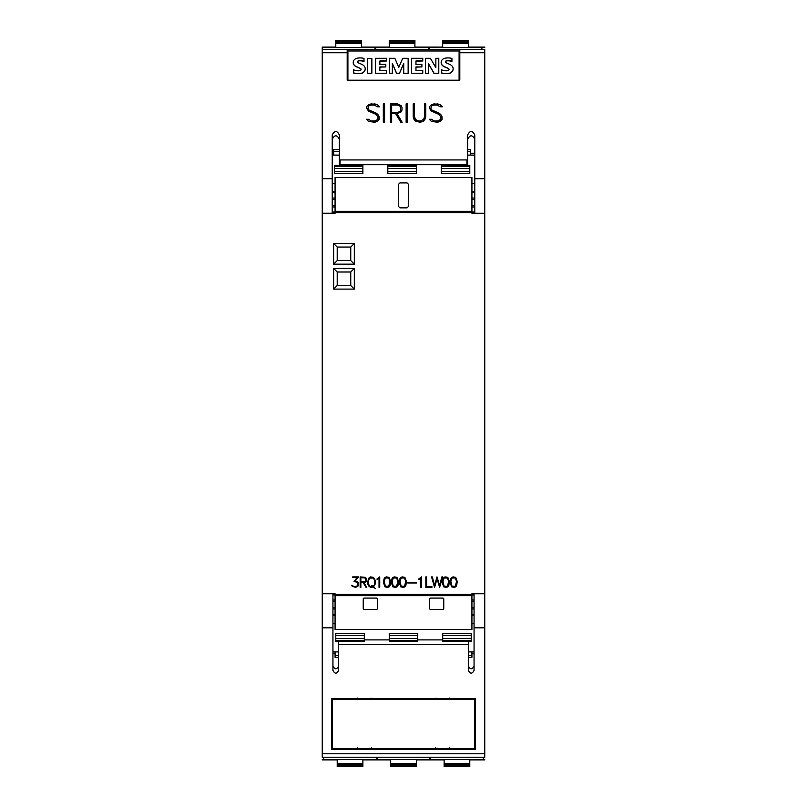 <?xml version="1.0" encoding="UTF-8"?>
<svg xmlns="http://www.w3.org/2000/svg" width="807" height="807" viewBox="0 0 807 807"><rect width="100%" height="100%" fill="white"/><g stroke="black" fill="none" stroke-linecap="round" stroke-linejoin="round"><path stroke-width="1.21" d="M337.215 763.503L337.215 759.488L362.878 759.488L362.878 763.503L337.215 763.503L337.215 766.65L362.878 766.65L362.878 765.934L337.215 765.934M376.415 757.218L376.415 759.589L367.861 759.589M323.668 757.218L323.668 759.589L337.215 759.589M362.878 765.934L362.878 763.503M338.637 657.312L335.076 657.312L335.076 653.751L332.938 653.751M332.938 651.895L338.637 651.895M468.363 651.895L474.062 651.895M471.924 651.895L471.924 657.312L468.363 657.312M474.062 653.751L471.924 653.751M444.122 763.503L444.122 759.488L469.785 759.488L469.785 763.503L444.122 763.503L444.122 766.65L469.785 766.65L469.785 765.934L444.122 765.934M483.332 757.218L483.332 759.589L474.778 759.589M430.585 757.218L430.585 759.589L444.122 759.589M469.785 765.934L469.785 763.503M484.755 759.518L483.332 759.518M430.585 759.518L429.869 759.518M377.131 759.518L376.415 759.518M323.668 759.518L322.245 759.518M390.669 763.503L390.669 759.488L416.331 759.488L416.331 763.503L390.669 763.503L390.669 766.65L416.331 766.65L416.331 765.934L390.669 765.934M429.869 757.218L429.869 759.589L421.315 759.589M377.131 757.218L377.131 759.589L390.669 759.589M416.331 765.934L416.331 763.503M335.076 653.751L335.076 651.895M471.207 633.434L442.7 633.434L471.207 633.434L471.207 641.716L468.363 641.716M389.246 633.434L417.754 633.434L389.246 633.434L389.246 641.232L417.754 641.232L417.754 633.434M338.637 641.716L335.793 641.716L335.793 633.434L364.3 633.434L335.793 633.434M442.7 633.434L442.7 641.232L468.363 641.232L468.363 644.692L338.637 644.692L338.637 670.395C336.741 674.067 334.834 674.067 332.938 670.395L332.938 593.75M468.363 665.987C470.259 669.719 472.166 669.719 474.062 665.987M332.938 665.987C334.834 669.719 336.741 669.719 338.637 665.987M364.3 639.89L389.246 639.89M417.754 639.89L442.7 639.89M474.062 593.75L474.062 670.395C472.166 674.067 470.259 674.067 468.363 670.395L468.363 644.692M364.3 633.434L364.3 641.232L338.637 641.232L338.637 644.692M484.755 627.816L484.755 593.75L471.924 593.75L471.924 594.386L335.076 594.386L335.076 593.75L322.245 593.75L322.245 757.218L484.755 757.218L484.755 627.816L474.062 627.816M332.938 627.816L322.245 627.816M475.484 749.451L331.516 749.451L331.516 698.781L475.484 698.781L475.484 749.451M331.516 698.781L331.516 747.918L332.222 747.918M474.778 747.918L475.484 747.918L475.484 698.781M369.001 748.271C371.502 748.472 371.502 748.674 369.001 748.866L359.599 748.866C357.098 748.674 357.098 748.472 359.599 748.271M447.401 748.271C449.903 748.472 449.903 748.674 447.401 748.866L437.999 748.866C435.498 748.674 435.498 748.472 437.999 748.271M474.778 748.523L332.222 748.523L332.222 699.467L474.778 699.467L474.778 748.523M474.778 698.781L474.778 699.467M332.222 698.781L332.222 699.467M449.408 698.085L449.741 698.812L447.401 699.134L437.999 699.134L435.659 698.812L435.992 698.085M371.008 698.085L371.341 698.812L369.001 699.134L359.599 699.134L357.259 698.812L357.592 698.085M332.938 601.437L335.076 601.437M332.938 607.6L335.076 607.6M335.076 608.942L332.938 608.942M332.938 615.65L335.076 615.65M332.938 614.309L335.076 614.309M471.924 601.437L474.062 601.437M471.924 600.045L474.062 600.045M474.062 608.942L471.924 608.942M471.924 614.309L474.062 614.309M335.076 595.667L335.076 629.44L471.924 629.44L471.924 595.667L335.076 595.667L335.076 594.386M484.755 593.75L484.755 49.298L459.808 49.298L459.808 80.216L347.192 80.216L347.192 49.298L484.755 49.298M322.245 593.75L322.245 213.25L335.076 213.25L335.076 212.614L471.924 212.614L471.924 213.25L484.755 213.25L474.778 213.23L474.778 178.7L484.755 178.7M443.769 586.871L442.256 582.876L442.75 578.912L443.769 577.398L445.293 576.894L447.824 577.398L449.328 581.383L448.843 585.347L447.824 586.871L446.301 587.365L443.769 586.871M425.844 587.365L425.844 576.894L426.55 576.894L426.55 586.669L431.927 586.669L431.927 587.365L425.844 587.365M407.717 582.977L407.717 582.281L416.735 582.281L416.735 582.977L407.717 582.977M392.938 586.871L391.425 582.876L391.92 578.912L392.938 577.398L394.462 576.894L396.994 577.398L398.497 581.383L398.012 585.347L396.994 586.871L395.47 587.365L392.938 586.871M379.038 587.365L379.038 578.246L377.081 579.628L377.081 578.891L379.734 576.894L379.734 587.365L379.038 587.365M360.164 587.365L360.164 576.894L365.682 577.398L366.711 580.445L365.682 581.978L363.876 582.483L366.802 587.365L366.045 587.365L363.12 582.483L360.86 582.483L360.86 587.365L360.164 587.365M352.245 586.356L351.67 585.206L354.323 586.669L356.684 586.346L358.096 584.318L357.34 582.261L354.071 581.514L357.108 577.59L352.72 577.59L352.72 576.894L358.469 576.894L355.403 580.798L358.308 582.321L358.308 585.852L355.776 587.365L352.245 586.356M368.527 585.862L367.538 583.36L368.527 578.397L370.544 576.894L373.57 577.398L375.568 580.909L375.568 583.38L373.651 586.8L375.235 588.364L373.147 587.062L370.544 587.365L368.527 585.862M385.04 586.871L383.527 582.876L384.021 578.912L385.04 577.398L386.563 576.894L389.095 577.398L390.598 581.383L390.114 585.347L389.095 586.871L387.572 587.365L385.04 586.871M400.837 586.871L399.324 582.876L399.818 578.912L400.837 577.398L402.35 576.894L404.882 577.398L406.395 581.383L405.911 585.347L404.882 586.871L403.369 587.365L400.837 586.871M420.83 587.365L420.83 578.246L418.873 579.628L418.873 578.891L421.526 576.894L421.526 587.365L420.83 587.365M434.559 587.365L431.553 576.894L432.28 576.894L434.64 585.388L437.001 576.894L439.533 585.388L441.893 576.894L442.619 576.894L439.613 587.365L437.081 578.881L434.559 587.365M451.668 586.871L450.155 582.876L450.649 578.912L451.668 577.398L453.191 576.894L455.723 577.398L457.226 581.383L456.742 585.347L455.723 586.871L454.2 587.365L451.668 586.871M354.323 268.428L354.323 289.098L333.654 289.098L333.654 268.428L354.323 268.428L350.752 271.999L350.752 285.537L337.215 285.537L337.215 271.999L350.752 271.999M354.323 243.482L354.323 264.151L333.654 264.151L333.654 243.482L354.323 243.482L350.752 247.053L350.752 260.59L337.215 260.59L337.215 247.053L350.752 247.053M448.631 581.403L447.482 577.994L444.112 577.994L442.962 581.403L444.112 586.245L447.482 586.245L448.631 581.403M397.801 581.403L396.651 577.994L393.271 577.994L392.121 581.403L393.271 586.245L396.651 586.245L397.801 581.403M365.551 581.302L365.551 578.074L360.86 577.59L360.86 581.786L365.551 581.302M374.398 584.772L374.872 580.929L373.439 578.074L369.656 578.074L368.234 580.929L368.234 583.34L369.656 586.195L372.138 586.669L371.785 585.69L373.439 586.195L374.398 584.772M389.902 581.403L388.752 577.994L385.383 577.994L384.223 581.403L385.383 586.245L388.752 586.245L389.902 581.403M405.699 581.403L404.549 577.994L401.17 577.994L400.02 581.403L401.17 586.245L404.549 586.245L405.699 581.403M456.53 581.403L455.38 577.994L452.011 577.994L450.851 581.403L452.011 586.245L455.38 586.245L456.53 581.403M354.323 289.098L350.752 285.537M333.654 268.428L337.215 271.999M333.654 289.098L337.215 285.537M354.323 264.151L350.752 260.59M333.654 243.482L337.215 247.053M333.654 264.151L337.215 260.59M471.924 607.6L474.062 607.6M332.938 600.045L335.076 600.045M471.924 615.65L474.062 615.65M471.924 594.386L471.924 595.667M377.484 598.794L377.484 608.771L376.768 609.487L363.947 609.487L363.231 608.771L363.231 598.794L363.947 598.078L376.768 598.078L377.484 598.794A0.716 0.716 0 0 0 377.424 598.512M443.769 598.794L443.769 608.771L443.053 609.487L430.232 609.487L429.516 608.771L429.516 598.794L430.232 598.078L443.053 598.078L443.769 598.794M335.076 212.614L335.076 211.333L471.924 211.333L471.924 177.56L335.076 177.56L335.076 211.333M322.245 49.298L347.192 49.298L322.245 49.298L322.245 213.23L332.222 213.23L332.222 134.94C334.602 130.351 336.973 130.351 339.354 134.94L339.354 159.221L340.06 159.937L466.94 159.937L467.646 159.221L467.646 134.94C470.027 130.351 472.398 130.351 474.778 134.94L474.778 178.7M322.245 178.7L332.222 178.7M431.402 121.373L429.304 119.295L431.574 119.295L434.146 121.02L437.525 121.02L440.814 119.416L440.814 116.975L439.159 114.513L431.382 111.084L429.566 108.39L429.566 106.554L431.402 104.749L434.075 103.861L440.249 104.728L442.327 106.806L440.067 106.806L437.495 105.081L434.116 105.081L431.594 105.919L430.827 108.279L431.644 109.893L439.401 113.293L441.187 115.058L442.054 116.844L442.054 119.557L440.249 121.363L437.586 122.25L431.402 121.373M406.133 122.25L406.133 103.861L407.364 103.861L407.364 122.25L406.133 122.25L406.133 103.891L407.364 103.891L407.364 122.25M383.325 122.25L383.325 103.861L384.566 103.861L384.566 122.25L383.325 122.25L383.325 103.891L384.566 103.891L384.566 122.25M368.547 121.373L366.449 119.295L368.718 119.295L371.291 121.02L374.67 121.02L377.958 119.416L377.958 116.975L376.304 114.513L368.527 111.084L366.711 108.39L366.711 106.554L368.547 104.749L371.21 103.861L377.394 104.728L379.472 106.806L377.212 106.806L374.64 105.081L371.26 105.081L368.738 105.919L367.972 108.279L368.789 109.893L376.546 113.293L378.332 115.058L379.199 116.844L379.199 119.557L377.394 121.363L374.73 122.25L368.547 121.373M390.417 122.25L390.417 103.861L397.528 103.861L401.119 105.636L401.997 107.432L401.997 110.095L401.119 111.88L396.983 113.666L402.158 122.25L400.817 122.25L395.642 113.666L391.657 113.666L391.657 122.25L390.417 122.25L390.417 103.891L397.528 103.861M414.102 119.577L413.224 116.934L413.224 103.861L414.455 103.861L414.455 116.894L416.099 120.193L418.631 121.03L420.316 121.03L423.645 119.396L424.492 116.894L424.492 103.861L425.733 103.861L425.733 116.934L424.835 119.577L423.039 121.363L420.366 122.25L415.918 121.363L414.102 119.577M424.492 116.924L423.645 119.396M425.733 116.934L425.733 103.891L424.492 103.891M414.455 103.891L413.224 103.891L413.224 116.934M414.455 116.924L415.312 119.396M423.645 119.426L420.316 121.06L418.631 121.06L415.312 119.426M396.983 113.696L402.138 122.25M391.657 122.25L391.657 113.696M401.997 110.095L401.997 107.462L401.119 105.667L397.528 103.891M391.657 112.435L397.478 112.476L399.939 111.628L400.766 110.034L399.939 105.929L397.478 105.081L391.657 105.081L391.657 112.435L397.478 112.435L399.939 111.598L400.766 110.004M379.441 106.806L377.394 104.728M367.972 108.309L368.789 109.923L370.443 110.72M379.199 119.557L379.199 116.884L378.332 115.098L376.546 113.323L370.443 110.751M377.958 119.446L374.67 121.05L371.291 121.05L368.718 119.325L366.479 119.325M377.394 104.759L374.73 103.891L368.547 104.749L366.711 106.585L366.711 108.39M442.297 106.806L440.249 104.728M430.827 108.309L431.644 109.923L433.298 110.72M442.054 119.557L442.054 116.884L441.187 115.098L439.401 113.323L433.298 110.751M440.814 119.446L437.525 121.05L434.146 121.05L431.574 119.325L429.344 119.325M440.249 104.759L437.586 103.891L431.402 104.749L429.566 106.585L429.566 108.39M459.092 80.216L459.092 50.982L347.908 50.982L347.908 80.216M435.861 67.647L435.861 58.306L438.786 58.306L438.786 73.235L434.015 73.235L428.567 63.773L428.567 73.417L425.481 73.417L425.481 58.306L430.413 58.306L435.861 67.647L435.861 58.487M438.786 73.235L434.015 73.417L428.567 63.955M408.14 73.235L403.732 73.417L403.732 63.37L399.465 73.235L396.58 73.235L392.343 63.4L392.343 73.235L389.388 73.235L389.388 58.306L394.875 58.306L398.769 67.405L402.693 58.306L408.14 58.306L408.14 73.235L403.732 73.235M403.732 63.551L399.465 73.417L396.58 73.417L392.343 63.582M392.343 73.235L389.388 73.235M371.856 73.235L367.437 73.417L367.437 58.376L371.856 58.376L371.856 73.235L367.437 73.235M360.951 69.543A1.291 1.271 -0 0 0 360.275 68.524A70.148 68.968 0 0 0 356.654 66.92A6.163 6.053 180 0 1 353.708 64.53A4.156 4.085 180 0 1 353.224 62.532M353.708 64.53L353.708 64.348A4.156 4.085 180 0 1 353.658 60.606A5.034 4.943 180 0 1 356.976 58.255A14.768 14.526 180 0 1 363.997 58.417L363.997 61.463A11.853 11.651 -0 0 0 358.873 60.868A1.785 1.755 -0 0 0 357.693 61.463A0.898 0.888 0 0 0 357.531 61.877M365.198 68.888A4.428 4.348 180 0 1 364.754 70.895A5.437 5.346 180 0 1 361.284 73.447A19.368 19.035 180 0 1 353.607 73.084L353.607 69.836A15.736 15.474 -0 0 0 358.227 70.794A4.479 4.398 -0 0 0 360.275 70.461A1.12 1.1 0 0 0 360.275 68.343A70.148 68.968 -0 0 0 356.654 66.739A6.163 6.053 180 0 1 353.708 64.348M386.664 60.979L379.875 61.161L379.875 64.378L385.807 64.378L385.807 66.931L379.875 66.931L379.875 70.441L386.664 70.441L386.664 73.235L375.447 73.235L375.447 58.306L386.664 58.306L386.664 60.979L379.875 60.979L379.875 64.378M385.807 66.931L379.875 67.112L379.875 70.441M386.664 73.235L375.447 73.235M422.757 60.979L415.968 61.161L415.968 64.378L421.9 64.378L421.9 66.931L415.968 66.931L415.968 70.441L422.757 70.441L422.757 73.235L411.54 73.235L411.54 58.306L422.757 58.306L422.757 60.979L415.968 60.979L415.968 64.378M421.9 66.931L415.968 67.112L415.968 70.441M422.757 73.235L411.54 73.235M448.874 69.543A1.291 1.271 -0 0 0 448.198 68.524A70.148 68.968 0 0 0 444.576 66.92A6.163 6.053 180 0 1 441.631 64.53A4.156 4.085 180 0 1 441.147 62.532M441.631 64.53L441.631 64.348A4.156 4.085 180 0 1 441.59 60.606A5.034 4.943 180 0 1 444.899 58.255A14.768 14.526 180 0 1 451.93 58.417L451.93 61.463A11.853 11.651 -0 0 0 446.806 60.868A1.785 1.755 -0 0 0 445.615 61.463A0.898 0.888 0 0 0 445.454 61.877M453.12 68.888A4.428 4.348 180 0 1 452.677 70.895A5.437 5.346 180 0 1 449.206 73.447A19.368 19.035 180 0 1 441.53 73.084L441.53 69.836A15.736 15.474 -0 0 0 446.15 70.794A4.479 4.398 -0 0 0 448.198 70.461A1.12 1.1 0 0 0 448.198 68.343A70.148 68.968 -0 0 0 444.576 66.739A6.163 6.053 180 0 1 441.631 64.348M428.567 73.235L425.481 73.235M358.873 60.868L358.873 60.686A1.785 1.755 0 0 0 357.693 61.282A0.898 0.888 -0 0 0 357.622 62.189A4.045 3.974 -0 0 0 359.065 63.158L361.788 64.378A6.406 6.295 180 0 1 364.714 66.82A4.428 4.348 180 0 1 364.754 70.713A5.437 5.346 180 0 1 361.284 73.266A19.368 19.035 180 0 1 353.607 72.902M363.997 61.282A11.853 11.651 -0 0 0 358.873 60.686M446.806 60.868L446.806 60.686A1.785 1.755 0 0 0 445.615 61.282A0.898 0.888 -0 0 0 445.545 62.189A4.045 3.974 -0 0 0 446.987 63.158L449.721 64.378A6.406 6.295 180 0 1 452.646 66.82A4.428 4.348 180 0 1 452.677 70.713A5.437 5.346 180 0 1 449.206 73.266A19.368 19.035 180 0 1 441.53 72.902M451.93 61.282A11.853 11.651 -0 0 0 446.806 60.686M467.646 159.221L467.646 163.982L466.94 164.709L340.06 164.709L339.354 163.982L339.354 159.221M474.778 139.318C472.398 134.658 470.027 134.658 467.646 139.318M339.354 139.318C336.973 134.658 334.602 134.658 332.222 139.318M474.778 205.563L471.924 205.563M474.778 199.4L471.924 199.4M471.924 198.058L474.778 198.058M474.778 191.35L471.924 191.35M474.778 192.691L471.924 192.691M335.076 205.563L332.222 205.563M335.076 206.955L332.222 206.955M332.222 198.058L335.076 198.058M335.076 192.691L332.222 192.691M335.076 199.4L332.222 199.4M474.778 206.955L471.924 206.955M335.076 191.35L332.222 191.35M398.507 206.421L398.507 184.329L399.939 182.907L407.061 182.907L408.493 184.329L408.493 206.421L407.061 207.853L399.939 207.853L398.507 206.421M471.924 212.614L471.924 211.333M374.993 47.482L375.699 47.482M428.446 47.482L429.163 47.482M481.9 47.482L484.755 47.482M467.646 149.688L470.501 149.688L470.501 153.249L474.778 153.249M470.501 153.249L470.501 155.105M468.363 43.497L468.363 47.512L442.7 47.512L442.7 43.497L468.363 43.497L468.363 40.35L442.7 40.35L442.7 41.066L468.363 41.066M429.163 49.298L429.163 47.411L437.717 47.411M481.9 49.298L481.9 47.411L468.363 47.411M442.7 41.066L442.7 43.497M474.778 155.105L467.646 155.105M339.354 155.105L332.222 155.105M414.909 43.497L414.909 47.512L389.246 47.512L389.246 43.497L414.909 43.497L414.909 40.35L389.246 40.35L389.246 41.066L414.909 41.066M375.699 49.298L375.699 47.411L384.253 47.411M428.446 49.298L428.446 47.411L414.909 47.411M389.246 41.066L389.246 43.497M333.654 155.105L333.654 149.688L339.354 149.688M332.222 153.249L333.654 153.249M361.445 43.497L361.445 47.512L335.793 47.512L335.793 43.497L361.445 43.497L361.445 40.35L335.793 40.35L335.793 41.066L361.445 41.066M347.192 52.737L322.245 52.737L322.245 47.411L330.799 47.411M374.993 49.298L374.993 47.411L361.445 47.411M335.793 41.066L335.793 43.497M441.278 173.566L441.278 165.284L469.785 165.284L469.785 173.566L441.278 173.566L469.785 173.566M387.824 173.566L387.824 165.284L416.331 165.284L416.331 173.566L387.824 173.566L416.331 173.566M334.36 173.566L334.36 165.284L362.878 165.284L362.878 173.566L334.36 173.566L362.878 173.566M484.755 759.881L469.785 759.881M444.122 759.881L416.331 759.881M390.669 759.881L362.878 759.881M337.215 759.881L322.245 759.881M484.755 47.119L468.363 47.119M442.7 47.119L414.909 47.119M389.246 47.119L361.445 47.119M335.793 47.119L322.245 47.119M362.878 764.481L337.215 764.481M362.878 766.64L337.215 766.64M471.924 655.647L468.363 655.647M469.785 764.481L444.122 764.481M469.785 766.64L444.122 766.64M416.331 764.481L390.669 764.481M416.331 766.64L390.669 766.64M338.637 655.647L335.076 655.647M471.207 635.573L442.7 635.573M471.207 638.539L442.7 638.539M471.207 640.677L442.7 640.677M417.754 640.677L389.246 640.677M417.754 635.573L389.246 635.573M417.754 638.539L389.246 638.539M364.3 640.677L335.793 640.677M364.3 635.573L335.793 635.573M364.3 638.539L335.793 638.539M484.755 753.778L322.245 753.778M484.755 757.218L322.245 757.218M471.924 594.961L474.062 594.961M459.808 52.737L484.755 52.737M466.94 164.709L466.94 159.937M340.06 164.709L340.06 159.937M332.222 212.039L335.076 212.039M471.924 212.039L474.778 212.039M332.938 594.961L335.076 594.961M467.646 151.353L470.501 151.353M442.7 42.519L468.363 42.519M442.7 40.36L468.363 40.36M389.246 42.519L414.909 42.519M389.246 40.36L414.909 40.36M333.654 151.353L339.354 151.353M335.793 42.519L361.445 42.519M335.793 40.36L361.445 40.36M441.278 166.323L469.785 166.323M441.278 171.427L469.785 171.427M441.278 168.461L469.785 168.461M387.824 166.323L416.331 166.323M387.824 171.427L416.331 171.427M387.824 168.461L416.331 168.461M334.36 166.323L362.878 166.323M334.36 171.427L362.878 171.427M334.36 168.461L362.878 168.461M449.408 748.593L449.741 747.867M371.008 748.593L371.341 747.867M435.992 748.593L435.659 747.867M357.592 748.593L357.259 747.867M335.076 623.387L332.938 623.387M474.062 623.387L471.924 623.387M471.924 183.613L474.778 183.613M332.222 183.613L335.076 183.613"/></g></svg>
